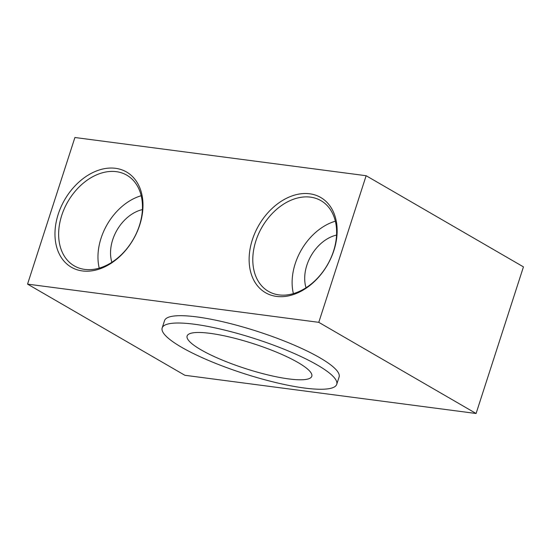 <?xml version="1.0" encoding="UTF-8"?>
<svg xmlns="http://www.w3.org/2000/svg" width="551" height="551" viewBox="0 0 551 551"><rect width="100%" height="100%" fill="white"/><g stroke="black" fill="none" stroke-linecap="round" stroke-linejoin="round"><path stroke-width="0.83" d="M181.499 347.22A91.721 18.286 -162.1 0 0 275.996 382.608A91.721 18.286 -162.1 0 0 336.737 384.329A91.721 18.286 -162.1 0 0 317.41 365.058A91.721 18.286 -162.1 0 0 222.914 329.67A91.721 18.286 -162.1 0 0 162.173 327.948A91.721 18.286 -162.1 0 0 181.499 347.22M336.737 384.329L339.099 377.001A91.721 18.286 -162.1 0 0 319.773 357.723A91.721 18.286 -162.1 0 0 225.283 322.342A91.721 18.286 -162.1 0 0 164.542 320.62L162.173 327.948M27.55 284.123L184.86 375.279L476.092 413.498L318.781 322.335L27.55 284.123L74.908 137.502L366.139 175.721L523.45 266.877L476.092 413.498M200.915 349.768A65.514 13.059 -162.1 0 0 268.413 375.045A65.514 13.059 -162.1 0 0 311.797 376.278A65.514 13.059 -162.1 0 0 297.995 362.51A65.514 13.059 -162.1 0 0 230.497 337.233A65.514 13.059 -162.1 0 0 187.113 336.007A65.514 13.059 -162.1 0 0 200.915 349.768M318.781 322.335L366.139 175.721M276.561 296.417A55.031 39.631 120.1 0 1 252.358 239.754A55.031 39.631 120.1 0 1 309.71 193.787A55.031 39.631 120.1 0 1 333.906 250.45A55.031 39.631 120.1 0 1 276.561 296.417M82.402 270.94A55.031 39.631 120.1 0 1 58.206 214.277A55.031 39.631 120.1 0 1 115.552 168.31A55.031 39.631 120.1 0 1 139.747 224.973A55.031 39.631 120.1 0 1 82.402 270.94M306.019 287.767A36.69 26.42 120.1 0 1 336.551 235.07M142.399 209.594A36.69 26.42 -59.9 0 0 111.86 262.29M278.923 294.888A52.414 37.743 -59.9 0 0 330.834 258.15A52.414 37.743 -59.9 0 0 320.985 200.667A52.414 37.743 -59.9 0 0 310.488 197.141A52.414 37.743 -59.9 0 0 258.577 233.879A52.414 37.743 -59.9 0 0 268.427 291.362A52.414 37.743 -59.9 0 0 278.923 294.888M116.337 171.664A52.414 37.743 -59.9 0 0 64.426 208.395A52.414 37.743 -59.9 0 0 74.275 265.885A52.414 37.743 -59.9 0 0 84.764 269.411A52.414 37.743 -59.9 0 0 136.676 232.674A52.414 37.743 -59.9 0 0 126.826 175.19A52.414 37.743 -59.9 0 0 116.337 171.664M335.352 221.206A52.414 37.743 -59.9 0 0 293.387 293.614M99.235 268.137A52.414 37.743 120.1 0 1 141.194 195.729"/></g></svg>
